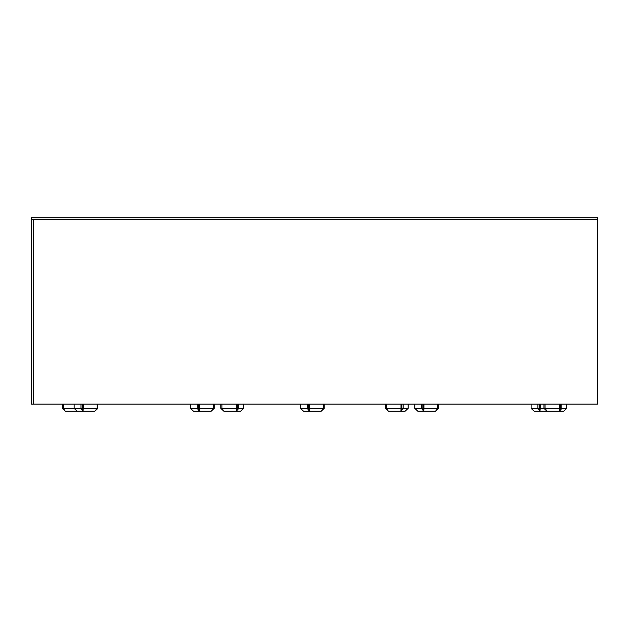 <?xml version="1.0" encoding="UTF-8"?>
<svg xmlns="http://www.w3.org/2000/svg" width="629" height="629" viewBox="0 0 629 629"><rect width="100%" height="100%" fill="white"/><g stroke="black" fill="none" stroke-linecap="round" stroke-linejoin="round"><path stroke-width="0.94" d="M348.018 219.207L597.55 219.207L597.55 404.132L33.439 404.132L33.439 219.207L348.018 219.207M31.45 219.207L33.439 219.207L33.439 404.132L31.45 404.132L31.45 219.207L597.55 219.207L597.55 217.791L31.45 217.791L31.45 219.207M94.877 411.209L97.896 408.378L97.094 408.378L94.877 411.209L77.186 411.209L83.028 411.209L83.311 408.378L82.682 408.378L82.682 404.132M97.896 408.378L97.896 404.132M83.028 409.794L83.028 411.209L80.968 408.378L82.242 408.378L83.028 409.794L82.242 408.378L82.242 404.132M97.094 404.132L97.094 408.378L83.311 408.378L83.311 404.132M77.186 411.209L74.167 408.378L74.167 404.132M77.76 411.209L65.251 411.209L63.317 408.378L80.968 408.378L80.968 404.132M321.222 411.209L324.242 408.378L323.44 408.378L321.222 411.209L303.532 411.209L309.374 411.209L309.657 408.378L309.028 408.378L309.028 404.132M309.374 409.794L309.374 411.209L307.314 408.378L308.587 408.378L309.374 409.794L308.587 408.378L308.587 404.132M323.44 404.132L323.44 408.378L309.657 408.378L309.657 404.132M303.532 411.209L300.513 408.378L300.513 404.132M300.513 408.378L307.314 408.378L307.314 404.132M324.242 408.378L324.242 404.132M243.675 404.132L243.675 408.378L240.648 411.209L223.893 411.209L221.958 408.378L221.958 404.132M236.292 409.794L237.392 408.378L237.392 404.132M236.59 409.369L236.402 411.209L236.512 408.378L220.865 408.378L223.893 411.209M220.865 408.378L220.865 404.132M236.402 411.209L238.729 408.378L236.968 408.378L236.402 409.794M243.675 408.378L238.729 408.378L238.729 404.132M236.512 404.132L236.512 408.378L236.968 408.378L236.968 404.132M435.52 411.209L438.539 408.378L437.745 408.378L435.52 411.209L417.829 411.209L414.81 408.378L414.81 404.132M423.671 411.209L421.611 408.378L422.885 408.378L423.671 411.209L423.954 408.378L423.333 408.378L423.333 404.132M414.81 408.378L421.611 408.378L421.611 404.132M423.671 409.794L422.885 408.378L422.885 404.132M438.539 408.378L438.539 404.132M437.745 404.132L437.745 408.378L423.954 408.378L423.954 404.132M566.776 404.132L566.776 408.378L563.749 411.209L546.994 411.209L545.06 408.378L545.06 404.132M559.7 409.369L559.503 411.209L561.839 408.378L560.494 408.378L560.494 404.132M560.077 404.132L560.077 408.378L559.503 409.794L560.494 408.378L559.621 408.378L559.503 411.209M546.994 411.209L543.967 408.378L559.621 408.378L559.621 404.132M551.814 411.209L539.965 411.209L540.248 408.378L543.967 408.378L543.967 404.132M566.776 408.378L561.839 408.378L561.839 404.132M539.965 411.209L537.905 408.378L539.179 408.378L539.965 411.209L534.123 411.209L531.104 408.378L531.104 404.132M539.965 409.794L539.627 404.132M540.248 404.132L540.248 408.378L539.179 408.378L539.179 404.132M531.104 408.378L537.905 408.378L537.905 404.132M408.135 404.132L408.135 408.378L405.107 411.209L388.352 411.209L386.426 408.378L386.426 404.132M401.058 409.369L400.862 411.209L403.197 408.378L401.86 408.378L401.86 404.132M400.862 409.794L401.86 408.378L400.862 409.794M408.135 408.378L403.197 408.378L403.197 404.132M401.436 404.132L400.862 411.209M388.352 411.209L385.325 408.378L400.98 408.378L400.98 404.132M385.325 408.378L385.325 404.132M193.48 411.209L199.322 411.209L193.48 411.209L190.461 408.378L190.461 404.132M211.171 411.209L214.19 408.378L213.396 408.378L211.171 411.209L199.322 411.209L199.605 408.378L198.976 408.378L198.976 404.132M214.19 408.378L214.19 404.132M199.322 409.794L199.322 411.209L197.262 408.378L198.536 408.378L199.322 409.794L198.536 408.378L198.536 404.132M213.396 404.132L213.396 408.378L199.605 408.378L199.605 404.132M190.461 408.378L197.262 408.378L197.262 404.132M65.251 411.209L62.224 408.378L63.317 408.378L63.317 404.132M62.224 408.378L62.224 404.132"/></g></svg>
